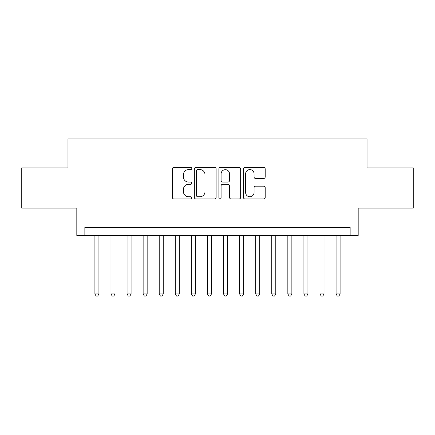 <?xml version="1.0" encoding="UTF-8"?>
<svg xmlns="http://www.w3.org/2000/svg" width="435" height="435" viewBox="0 0 435 435"><rect width="100%" height="100%" fill="white"/><g stroke="black" fill="none" stroke-linecap="round" stroke-linejoin="round"><path stroke-width="0.65" d="M191.775 168.497A1.104 1.104 0 0 0 190.671 167.393L173.902 167.393A1.577 1.577 0 0 0 172.325 168.97L172.325 197.376A1.577 1.577 0 0 0 173.902 198.953L190.671 198.953A1.104 1.104 0 0 0 191.775 197.849A1.104 1.104 0 0 0 190.671 196.745L188.502 196.745A5.051 5.051 0 0 1 183.45 191.694L183.45 189.328A5.051 5.051 0 0 1 188.502 184.277L190.671 184.277A1.104 1.104 0 0 0 191.775 183.173A1.104 1.104 0 0 0 190.671 182.069L188.502 182.069A5.051 5.051 0 0 1 183.45 177.018L183.45 174.652A5.051 5.051 0 0 1 188.502 169.601L190.671 169.601A1.104 1.104 0 0 0 191.775 168.497M263.621 178.519A1.577 1.577 0 0 0 265.198 176.942L265.198 168.97A1.577 1.577 0 0 0 263.621 167.393L244.997 167.393A1.577 1.577 0 0 0 243.421 168.97L243.421 197.376A1.577 1.577 0 0 0 244.997 198.953L263.621 198.953A1.577 1.577 0 0 0 265.198 197.376L265.198 187.751A1.577 1.577 0 0 0 263.621 186.175L255.649 186.175A1.577 1.577 0 0 0 254.073 187.751L254.073 192.526A4.219 4.219 0 0 1 249.853 196.745A4.219 4.219 0 0 1 245.628 192.526L245.628 173.821A4.219 4.219 0 0 1 249.853 169.601A4.219 4.219 0 0 1 254.073 173.821L254.073 176.942A1.577 1.577 0 0 0 255.649 178.519L263.621 178.519M350.142 235.427L358.184 235.427L358.184 208.093L413.25 208.093L413.25 167.899L367.026 167.899L367.026 138.961L67.974 138.961L67.974 167.899L21.75 167.899L21.75 208.093L76.816 208.093L76.816 235.427L350.142 235.427L350.142 227.385L84.858 227.385L84.858 235.427M216.119 168.97A1.577 1.577 0 0 0 214.542 167.393L195.919 167.393A1.577 1.577 0 0 0 194.342 168.97L194.342 197.376A1.577 1.577 0 0 0 195.919 198.953L214.542 198.953A1.577 1.577 0 0 0 216.119 197.376L216.119 168.97M220.458 167.393L239.081 167.393A1.577 1.577 0 0 1 240.658 168.97L240.658 197.376A1.577 1.577 0 0 1 239.081 198.953L231.11 198.953A1.577 1.577 0 0 1 229.533 197.376L229.533 185.854A1.577 1.577 0 0 0 227.956 184.277L222.671 184.277A1.577 1.577 0 0 0 221.089 185.854L221.089 197.849A1.104 1.104 0 0 1 219.985 198.953A1.104 1.104 0 0 1 218.881 197.849L218.881 168.97A1.577 1.577 0 0 1 220.458 167.393M197.653 169.601A1.104 1.104 0 0 0 196.549 170.705L196.549 195.641A1.104 1.104 0 0 0 197.653 196.745L199.942 196.745A5.051 5.051 0 0 0 204.994 191.694L204.994 174.652A5.051 5.051 0 0 0 199.942 169.601L197.653 169.601M229.533 173.902A4.219 4.219 0 0 0 225.314 169.683A4.219 4.219 0 0 0 221.089 173.902L221.089 180.492A1.577 1.577 0 0 0 222.671 182.069L227.956 182.069A1.577 1.577 0 0 0 229.533 180.492L229.533 173.902M94.906 235.427L94.906 293.951L98.924 293.951L98.924 235.427M98.924 293.951L97.717 296.039L96.113 296.039L94.906 293.951M110.985 235.427L110.985 293.951L115.003 293.951L115.003 235.427M115.003 293.951L113.796 296.039L112.186 296.039L110.985 293.951M127.063 235.427L127.063 293.951L131.082 293.951L131.082 235.427M131.082 293.951L129.875 296.039L128.265 296.039L127.063 293.951M143.137 235.427L143.137 293.951L147.16 293.951L147.16 235.427M147.16 293.951L145.953 296.039L144.344 296.039L143.137 293.951M159.215 235.427L159.215 293.951L163.239 293.951L163.239 235.427M163.239 293.951L162.032 296.039L160.423 296.039L159.215 293.951M175.294 235.427L175.294 293.951L179.312 293.951L179.312 235.427M179.312 293.951L178.111 296.039L176.501 296.039L175.294 293.951M191.373 235.427L191.373 293.951L195.391 293.951L195.391 235.427M195.391 293.951L194.189 296.039L192.58 296.039L191.373 293.951M207.451 235.427L207.451 293.951L211.47 293.951L211.47 235.427M211.47 293.951L210.263 296.039L208.659 296.039L207.451 293.951M223.53 235.427L223.53 293.951L227.548 293.951L227.548 235.427M227.548 293.951L226.341 296.039L224.737 296.039L223.53 293.951M239.609 235.427L239.609 293.951L243.627 293.951L243.627 235.427M243.627 293.951L242.42 296.039L240.811 296.039L239.609 293.951M255.688 235.427L255.688 293.951L259.706 293.951L259.706 235.427M259.706 293.951L258.499 296.039L256.889 296.039L255.688 293.951M271.761 235.427L271.761 293.951L275.785 293.951L275.785 235.427M275.785 293.951L274.577 296.039L272.968 296.039L271.761 293.951M287.839 235.427L287.839 293.951L291.863 293.951L291.863 235.427M291.863 293.951L290.656 296.039L289.047 296.039L287.839 293.951M303.918 235.427L303.918 293.951L307.937 293.951L307.937 235.427M307.937 293.951L306.735 296.039L305.125 296.039L303.918 293.951M319.997 235.427L319.997 293.951L324.015 293.951L324.015 235.427M324.015 293.951L322.813 296.039L321.204 296.039L319.997 293.951M336.076 235.427L336.076 293.951L340.094 293.951L340.094 235.427M340.094 293.951L338.887 296.039L337.283 296.039L336.076 293.951"/></g></svg>
